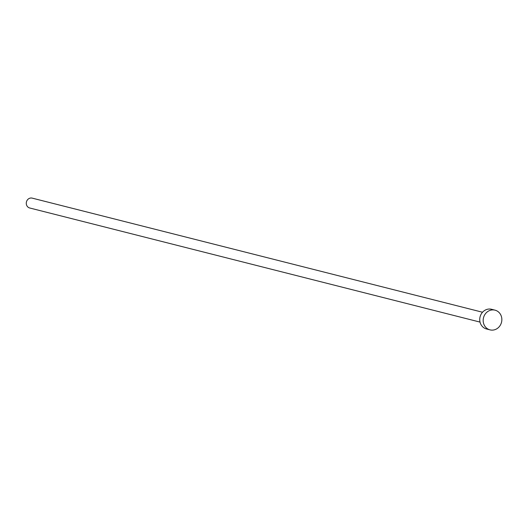<?xml version="1.0" encoding="UTF-8"?>
<svg xmlns="http://www.w3.org/2000/svg" width="528" height="528" viewBox="0 0 528 528"><rect width="100%" height="100%" fill="white"/><g stroke="black" fill="none" stroke-linecap="round" stroke-linejoin="round"><path stroke-width="0.79" d="M480.031 322.093L29.693 207.986A5.082 4.646 -75.8 0 1 26.4 202.099A5.082 4.646 -75.8 0 1 32.195 198.132L482.526 312.239M490.017 329.868L486.578 328.997A10.164 9.286 -75.8 0 1 479.985 317.222A10.164 9.286 -75.8 0 1 491.575 309.289L495.007 310.16A10.164 9.286 -75.8 0 1 501.6 321.935A10.164 9.286 -75.8 0 1 490.017 329.868A10.164 9.286 -75.8 0 1 483.424 318.094A10.164 9.286 -75.8 0 1 495.007 310.16"/></g></svg>

